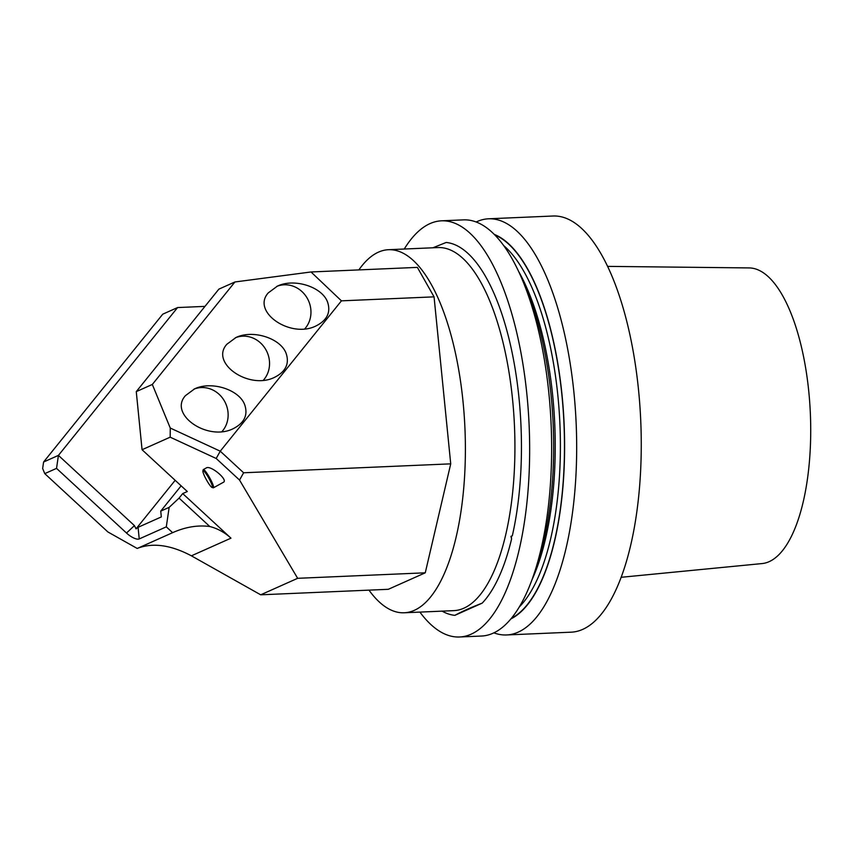 <?xml version="1.0" encoding="UTF-8"?>
<svg xmlns="http://www.w3.org/2000/svg" width="853" height="853" viewBox="0 0 853 853"><rect width="100%" height="100%" fill="white"/><g stroke="black" fill="none" stroke-linecap="round" stroke-linejoin="round"><path stroke-width="1.28" d="M432.908 247.786L446.172 242.465A186.711 70.543 -92.5 0 1 510.638 345.732A186.711 70.543 -92.5 0 1 512.312 535.844L511.31 536.292L511.576 538.979L510.958 536.313L512.312 535.844M454.852 615.344C462.251 611.356 471.357 607.293 482.18 603.146L454.852 615.344A186.711 70.543 -92.5 0 1 442.131 611.143M166.303 526.845L139.231 538.925A11.665 4.244 38.9 0 1 126.5 533.029L56.533 468.372L44.761 473.628L107.873 531.952L137.226 548.468L173.084 532.464C185.709 526.93 197.949 524.947 209.795 526.514A50.007 45.795 -114 0 1 230.971 538.168L182.713 493.578L179.066 498.109L169.15 507.375L166.303 526.845L172.605 532.677M43.599 462.006L58.43 455.385L177.584 307.56L162.752 314.181L43.599 462.006L42.65 468.5L44.761 473.628M368.976 590.137A181.71 68.656 -92.5 0 0 404.173 612.774A181.71 68.656 -92.5 0 0 464.938 428.281A181.71 68.656 -92.5 0 0 388.52 249.705A181.71 68.656 -92.5 0 0 378.476 252.136A181.71 68.656 -92.5 0 0 358.868 269.911M234.938 281.97L218.88 289.135L136.267 391.623L152.324 384.458L234.938 281.97L311.014 271.968L417.373 267.384L434.06 296.855L450.725 463.851L425.263 572.811L388.307 589.306L260.698 594.808L191.403 555.825C171.005 545.035 153.135 542.497 137.802 548.202M181.135 485.826L160.737 511.128L161.313 516.929L138.069 527.303L136.043 528.86L175.164 480.314M136.267 391.623L142.067 449.723L187.308 491.531L182.713 493.578M56.533 468.372L58.43 455.385L134.433 525.619L136.043 528.86M204.976 306.376L177.584 307.56M160.737 511.128L169.15 507.375M202.886 470.909L203.185 469.8A10.417 1.557 61 0 1 203.334 469.576L206.341 467.913C210.627 464.96 228.519 480.015 223.411 482.276L213.442 487.799A10.417 1.557 61 0 1 213.186 487.809L212.077 487.479A9.586 1.439 -119 0 0 208.921 478.394A9.586 1.439 -119 0 0 202.886 470.909A9.586 1.439 -119 0 0 205.029 477.136A9.586 1.439 -119 0 0 210.073 485.506A9.586 1.439 -119 0 0 212.077 487.479M311.014 271.968L341.435 300.842L220.255 451.184L243.617 472.775L239.544 480.068L216.182 458.477L170.173 437.173L142.067 449.723M239.544 480.068L297.654 578.313L260.698 594.808M209.795 526.514L179.066 498.109M297.654 578.313L425.263 572.811M243.617 472.775L450.725 463.851M341.435 300.842L434.06 296.855M170.173 437.173L170.259 428.035L152.324 384.458M268.268 292.888C251.187 311.654 290.34 338.822 315.951 325.963C327.147 320.291 331.007 312.305 327.531 301.983C321.997 286.779 294.21 277.982 277.406 286.118L268.268 292.888M226.855 344.26C209.774 363.037 248.927 390.194 274.538 377.346C285.734 371.673 289.594 363.677 286.118 353.366C280.584 338.161 252.797 329.365 235.993 337.5L226.855 344.26M185.442 395.643C168.361 414.409 207.514 441.577 233.125 428.718C244.321 423.045 248.18 415.059 244.704 404.738C239.171 389.533 211.384 380.747 194.58 388.872L185.442 395.643M170.259 428.035L220.255 451.184L216.182 458.477M221.961 431.597A26.048 23.852 66 0 0 228.007 412.191A26.048 23.852 66 0 0 193.887 389.192M263.374 380.214A26.048 23.852 66 0 0 269.42 360.819A26.048 23.852 66 0 0 235.3 337.809M304.777 328.842A26.048 23.852 66 0 0 310.833 309.436A26.048 23.852 66 0 0 276.713 286.437M203.334 469.576A10.417 1.557 61 0 1 209.753 477.936A10.417 1.557 61 0 1 213.442 487.799M621.08 577.3L761.996 563.577A147.995 55.914 -92.5 0 0 810.35 413.396A147.995 55.914 -92.5 0 0 749.254 267.927L607.677 266.381M419.911 612.102A208.271 78.7 -92.5 0 0 459.479 636.988A208.271 78.7 -92.5 0 0 529.137 425.519A208.271 78.7 -92.5 0 0 441.545 220.82A208.271 78.7 -92.5 0 0 404.258 249.023M459.479 636.988L481.465 636.039A208.271 78.7 -92.5 0 0 534.415 572.758A208.271 78.7 -92.5 0 0 521.727 278.366A208.271 78.7 -92.5 0 0 463.531 219.871L441.545 220.82M534.415 572.758L537.539 563.268A195.07 73.71 -92.5 0 0 525.651 287.546L521.727 278.366M510.872 618.905A195.07 73.71 -92.5 0 0 564.121 424.005A195.07 73.71 -92.5 0 0 494.292 234.415M493.866 632.841A208.271 78.7 -92.5 0 0 506.501 634.963A208.271 78.7 -92.5 0 0 576.159 423.493A208.271 78.7 -92.5 0 0 488.566 218.794A208.271 78.7 -92.5 0 0 476.155 221.993M506.501 634.963L571.083 632.18A208.271 78.7 -92.5 0 0 640.742 420.71A208.271 78.7 -92.5 0 0 553.149 216.012L488.566 218.794M404.173 612.774L453.711 610.641A181.71 68.656 -92.5 0 0 514.476 426.148A181.71 68.656 -92.5 0 0 438.058 247.562L388.52 249.705M482.18 603.146A186.711 70.543 -92.5 0 0 511.576 538.979M230.971 538.168L191.403 555.825M134.433 525.619L126.5 533.029M138.069 527.303L139.231 538.925M531.888 579.997A191.605 72.398 -92.5 0 0 518.581 271.371M519.296 606.941A191.605 72.398 -92.5 0 0 559.92 424.186A191.605 72.398 -92.5 0 0 503.718 245.611M511.373 618.297A194.729 73.582 -92.5 0 0 563.993 424.016A194.729 73.582 -92.5 0 0 494.847 234.98"/></g></svg>
